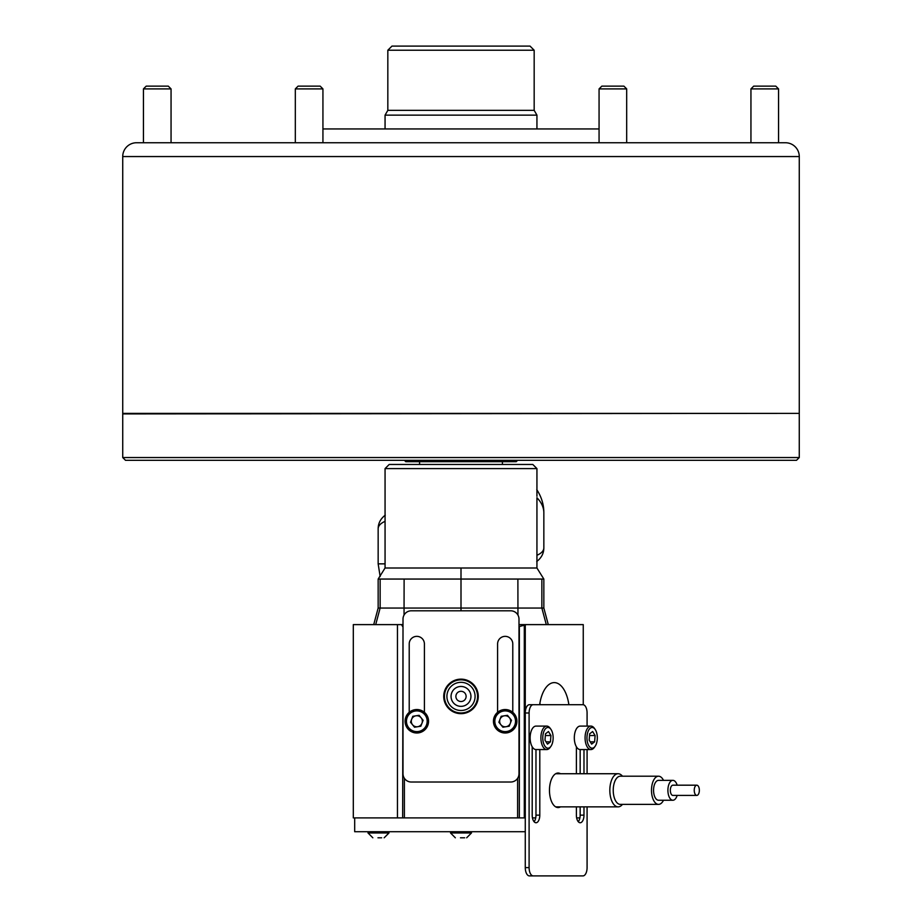 <?xml version="1.0" encoding="UTF-8"?>
<svg xmlns="http://www.w3.org/2000/svg" width="922" height="922" viewBox="0 0 922 922"><rect width="100%" height="100%" fill="white"/><g stroke="black" fill="none" stroke-linecap="round" stroke-linejoin="round"><path stroke-width="1.38" d="M596.303 142.749L583.234 142.749L596.303 142.749M286.949 142.749L248.295 142.749L286.949 142.749M325.697 142.749L338.766 142.749L322.93 142.749L322.93 88.904L295.317 88.904L295.317 142.749L292.551 142.749M428.511 142.749L389.856 142.749M173.82 142.749L171.054 142.749L171.054 88.904L143.44 88.904L143.44 142.749L140.674 142.749L173.82 142.749M781.326 142.749L778.56 142.749L778.56 88.904L750.946 88.904L750.946 142.749L748.18 142.749M599.069 128.942L322.93 128.942M122.73 156.556L122.73 413.367L799.27 413.367L799.27 156.556L122.73 156.556A13.807 13.807 0 0 1 136.537 142.749L785.463 142.749A13.807 13.807 0 0 1 799.27 156.556M493.489 142.749L532.144 142.749M798.717 413.367L122.73 413.92L122.73 457.543L799.27 457.543L796.504 460.308L125.496 460.308L122.73 457.543M517.611 460.308L516.228 461.692L405.772 461.692L404.389 460.308M387.828 50.237L391.965 46.1L530.035 46.1L534.172 50.237L387.828 50.237L387.828 110.352L534.172 110.352L534.172 50.237M385.062 128.942L385.062 115.135L536.938 115.135L534.172 110.352M385.062 468.595L389.199 464.458L532.801 464.458L536.938 468.595L385.062 468.595L385.062 521.345C380.521 523.362 378.227 525.828 378.158 528.755C378.193 523.258 380.567 518.729 385.269 515.144M385.062 520.158L385.062 563.861L378.158 563.861L378.158 528.755M385.062 568.01L378.158 579.051L461 579.051L461 568.01L385.062 568.01L385.062 563.861M541.859 579.051L461 579.051L461 608.047L543.842 608.047L543.842 579.051L541.859 579.051L541.859 608.047L543.842 608.047L548.279 624.609M378.158 579.051L378.158 608.047L541.859 608.047L546.297 624.609M461 568.01L536.938 568.01L543.842 579.051M536.938 556.485L536.938 555.286C541.479 553.281 543.773 550.814 543.842 547.887C543.807 553.373 541.433 557.914 536.731 561.498M536.765 489.617C541.514 496.912 543.876 504.634 543.842 512.782C543.807 507.48 541.502 502.467 536.938 497.73L536.938 568.01M536.938 468.595L536.938 496.29M380.152 576.573L378.158 563.861M543.842 512.724L543.842 547.887M353.31 817.906L397.451 817.906L397.451 624.609L403.006 624.609L353.31 624.609L353.31 817.906M518.994 624.609L526.37 624.609L525.275 624.943L525.275 817.906L397.451 817.906M525.275 624.943L519.351 626.534L519.351 817.906M583.257 704.719L583.257 624.609L526.37 624.609M535.717 817.906L532.467 817.906M579.892 817.906L576.642 817.906M568.874 704.696A30.38 15.19 90 0 0 554.272 682.603A30.38 15.19 90 0 0 539.658 704.696M403.006 626.879L402.649 817.906M402.649 626.534L401.531 624.609M404.389 778.306L404.389 817.906M517.611 778.306L517.611 817.906M461 610.802L461 608.047L378.158 608.047L373.721 624.609M540.177 704.696A30.38 15.19 90 0 0 539.923 703.025M525.275 831.713L354.682 831.713L354.682 817.906M464.676 837.798L460.481 837.798M381.662 837.798L377.974 837.798M512.782 712.314L512.782 643.948A7.595 7.595 0 0 0 505.187 636.353A7.595 7.595 0 0 0 497.592 643.948L497.592 712.314M424.408 712.314L424.408 643.948A7.595 7.595 0 0 0 416.813 636.353A7.595 7.595 0 0 0 409.218 643.948L409.218 712.314M461 679.145A17.264 17.264 0 0 0 443.736 696.41A17.264 17.264 0 0 0 461 713.663A17.264 17.264 0 0 0 478.264 696.41A17.264 17.264 0 0 0 461 679.145M411.293 610.802A8.286 8.286 0 0 0 403.006 619.088L403.006 773.731A8.286 8.286 0 0 0 411.293 782.017L510.707 782.017A8.286 8.286 0 0 0 518.994 773.731L518.994 619.088A8.286 8.286 0 0 0 510.707 610.802L411.293 610.802M455.779 712.13A16.573 16.573 0 0 0 476.72 701.63A16.573 16.573 0 0 0 466.221 680.69A16.573 16.573 0 0 0 445.28 691.189A16.573 16.573 0 0 0 455.779 712.13M456.563 709.779A14.084 14.084 0 0 0 474.369 700.847A14.084 14.084 0 0 0 465.437 683.041A14.084 14.084 0 0 0 447.631 691.973A14.084 14.084 0 0 0 456.563 709.779M457.865 705.849A9.946 9.946 0 0 0 470.439 699.544A9.946 9.946 0 0 0 464.135 686.971A9.946 9.946 0 0 0 451.561 693.275A9.946 9.946 0 0 0 457.865 705.849M459.387 701.262A5.106 5.106 0 0 0 465.852 698.023A5.106 5.106 0 0 0 462.613 691.558A5.106 5.106 0 0 0 456.148 694.796A5.106 5.106 0 0 0 459.387 701.262M411.362 722.122A5.52 5.52 0 0 1 421.112 717.789A5.52 5.52 0 0 1 417.678 726.72A5.52 5.52 0 0 1 411.362 722.122M406.59 722.883A10.361 10.361 0 0 0 418.438 731.492A10.361 10.361 0 0 0 427.047 719.644A10.361 10.361 0 0 0 415.2 711.035A10.361 10.361 0 0 0 406.59 722.883M428.407 719.425A11.732 11.732 0 0 1 418.657 732.852A11.732 11.732 0 0 1 405.231 723.102A11.732 11.732 0 0 1 414.981 709.675A11.732 11.732 0 0 1 428.407 719.425M419.107 715.311L412.802 716.302L410.521 722.26L414.531 727.216L420.835 726.213L423.117 720.266L419.107 715.311M560.507 773.731A17.264 8.632 90 0 0 558.098 773.039A17.264 8.632 90 0 0 549.466 790.292A17.264 8.632 90 0 0 558.098 807.557A17.264 8.632 90 0 0 560.507 806.865M532.201 746.774L532.201 815.152A7.595 3.792 90 0 0 536.005 822.747A7.595 3.792 90 0 0 539.796 815.152L539.796 749.563M587.083 726.098L587.083 712.983A8.286 4.137 90 0 0 582.946 704.696L533.239 704.696A8.286 4.137 90 0 0 529.101 712.983L529.101 867.614A8.286 4.137 90 0 0 533.239 875.9L582.946 875.9A8.286 4.137 90 0 0 587.083 867.614L587.083 806.865M587.083 773.731L587.083 749.563M576.388 806.865L576.388 815.152A7.595 3.792 90 0 0 580.18 822.747A7.595 3.792 90 0 0 583.983 815.152L583.983 806.865M576.388 746.774L576.388 773.731M583.983 773.731L583.983 749.563M534.092 821.709A7.595 3.792 90 0 0 535.97 815.152L535.97 749.563M533.239 704.696L529.412 704.696A8.286 4.137 90 0 0 525.275 712.983L525.275 867.614A8.286 4.137 90 0 0 529.412 875.9L533.239 875.9M578.267 821.709A7.595 3.792 90 0 0 580.157 815.152L580.157 806.865M580.157 773.731L580.157 749.563L590.944 749.563A11.732 5.866 -90 0 1 590.045 749.425A11.732 5.866 -90 0 1 585.09 736.932A11.732 5.866 -90 0 1 590.944 726.098A11.732 5.866 -90 0 1 591.843 726.236A11.732 5.866 -90 0 1 594.333 728.253L595.128 729.371A10.361 5.175 90 0 0 592.938 727.596A10.361 5.175 90 0 0 587.026 736.24A10.361 5.175 90 0 0 591.348 748.065A10.361 5.175 90 0 0 595.128 746.29A10.361 5.175 90 0 0 595.128 729.371M622.477 776.209A16.573 8.286 90 0 0 618.12 773.731A16.573 8.286 90 0 0 617.567 773.765A16.573 8.286 90 0 0 609.834 790.857A16.573 8.286 90 0 0 618.12 806.865A16.573 8.286 90 0 0 618.674 806.831A16.573 8.286 90 0 0 622.477 804.376M663.517 780.358A14.084 7.042 90 0 0 658.538 776.209L620.276 776.209A14.084 7.042 90 0 0 619.803 776.243A14.084 7.042 90 0 0 613.234 790.765A14.084 7.042 90 0 0 620.276 804.376L658.538 804.376A14.084 7.042 90 0 0 659 804.353A14.084 7.042 90 0 0 663.517 800.238M658.538 776.209A14.084 7.042 90 0 0 658.066 776.243A14.084 7.042 90 0 0 651.497 790.765A14.084 7.042 90 0 0 658.538 804.376M658.861 780.381A9.946 4.967 90 0 0 658.538 780.358A9.946 4.967 90 0 0 658.204 780.381A9.946 4.967 90 0 0 653.56 790.627A9.946 4.967 90 0 0 658.538 800.238A9.946 4.967 90 0 0 658.861 800.215M677.151 785.187A9.946 4.967 90 0 0 672.887 780.358A9.946 4.967 90 0 0 672.553 780.381A9.946 4.967 90 0 0 667.908 790.627A9.946 4.967 90 0 0 672.887 800.238A9.946 4.967 90 0 0 673.21 800.215A9.946 4.967 90 0 0 677.151 795.409M673.048 785.198A5.106 2.559 90 0 0 672.887 785.187A5.106 2.559 90 0 0 672.714 785.198A5.106 2.559 90 0 0 670.329 790.465A5.106 2.559 90 0 0 672.887 795.409A5.106 2.559 90 0 0 673.048 795.398M696.963 795.398A5.106 2.559 90 0 0 699.349 790.131A5.106 2.559 90 0 0 696.802 785.187A5.106 2.559 90 0 0 696.629 785.198A5.106 2.559 90 0 0 694.243 790.465A5.106 2.559 90 0 0 696.802 795.409A5.106 2.559 90 0 0 696.963 795.398M499.724 722.122A5.52 5.52 0 0 1 509.474 717.789A5.52 5.52 0 0 1 506.051 726.72A5.52 5.52 0 0 1 499.724 722.122M494.953 722.883A10.361 10.361 0 0 0 506.8 731.492A10.361 10.361 0 0 0 515.41 719.644A10.361 10.361 0 0 0 503.562 711.035A10.361 10.361 0 0 0 494.953 722.883M516.769 719.425A11.732 11.732 0 0 1 507.019 732.852A11.732 11.732 0 0 1 493.593 723.102A11.732 11.732 0 0 1 503.343 709.675A11.732 11.732 0 0 1 516.769 719.425M507.469 715.311L501.165 716.302L498.883 722.26L502.893 727.216L509.198 726.213L511.48 720.266L507.469 715.311M548.751 727.596A10.361 5.175 90 0 0 542.839 736.24A10.361 5.175 90 0 0 547.161 748.065A10.361 5.175 90 0 0 550.953 746.29A10.361 5.175 90 0 0 550.953 729.371A10.361 5.175 90 0 0 548.751 727.596M550.953 746.29L550.146 747.408A11.732 5.866 -90 0 1 546.758 749.563A11.732 5.866 -90 0 1 545.87 749.425A11.732 5.866 -90 0 1 540.914 736.932A11.732 5.866 -90 0 1 546.758 726.098A11.732 5.866 -90 0 1 547.656 726.236A11.732 5.866 -90 0 1 550.146 728.253L550.953 729.371M546.758 726.098L536.005 726.098A11.732 5.866 90 0 0 530.15 736.932A11.732 5.866 90 0 0 535.106 749.425A11.732 5.866 90 0 0 536.005 749.563L546.758 749.563M550.446 741.83L550.93 735.526L548.452 731.526L545.478 733.831L544.983 740.136L547.472 744.135L550.446 741.83L546.031 741.83M545.34 735.526L550.93 735.526M590.944 726.098L580.18 726.098A11.732 5.866 90 0 0 574.337 736.932A11.732 5.866 90 0 0 579.281 749.425A11.732 5.866 90 0 0 580.18 749.563M594.621 741.83L595.116 735.526L592.627 731.526L589.654 733.831L589.17 740.136L591.647 744.135L594.621 741.83L590.218 741.83M595.128 746.29L594.333 747.408A11.732 5.866 -90 0 1 590.944 749.563M589.527 735.526L595.116 735.526M143.44 88.904L146.206 86.138L168.288 86.138L171.054 88.904M750.946 88.904L753.712 86.138L775.794 86.138L778.56 88.904M599.069 88.904L601.836 86.138L623.917 86.138L626.683 88.904L599.069 88.904L599.069 142.749M295.317 88.904L298.083 86.138L320.165 86.138L322.93 88.904M517.887 579.051L517.957 615.078M380.141 579.051L380.141 608.047L375.703 624.609M404.113 579.051L404.043 615.078M524.295 624.862L524.295 817.906M471.488 831.713L471.488 832.958L450.512 832.958L455.341 837.798M388.992 831.713L388.992 832.958L368.005 832.958L372.834 837.798M529.101 712.983L525.275 712.983M529.101 867.614L525.275 867.614M539.796 815.152L535.97 815.152M583.983 815.152L580.157 815.152M419.579 461.692L419.579 464.458M502.421 461.692L502.421 464.458M799.27 413.92L799.27 457.543M387.828 110.352L385.062 115.135M536.938 128.942L536.938 115.135M471.488 832.958L466.659 837.798M450.512 831.713L450.512 832.958M368.005 831.713L368.005 832.958M388.992 832.958L384.151 837.798M555.678 773.731L618.12 773.731M658.538 780.358L672.887 780.358M672.887 785.187L696.802 785.187M672.887 795.409L696.802 795.409M658.538 800.238L672.887 800.238M555.678 806.865L618.12 806.865M626.683 88.904L626.683 142.749"/></g></svg>
